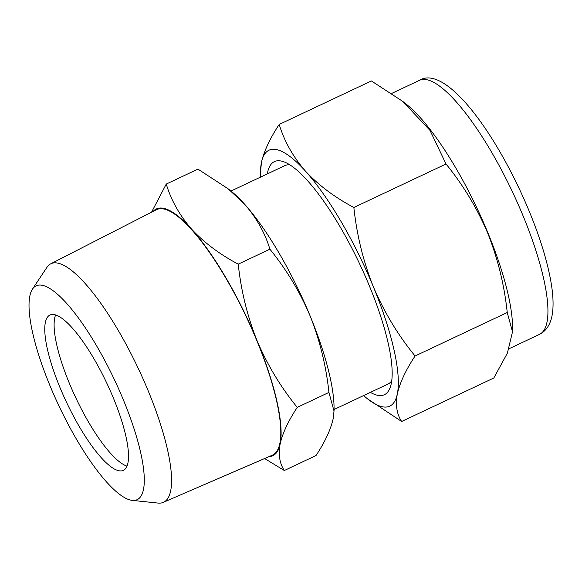 <?xml version="1.0" encoding="UTF-8"?>
<svg xmlns="http://www.w3.org/2000/svg" width="582" height="582" viewBox="0 0 582 582"><rect width="100%" height="100%" fill="white"/><g stroke="black" fill="none" stroke-linecap="round" stroke-linejoin="round"><path stroke-width="0.87" d="M370.385 392.37A128.862 33.45 -115.3 0 0 390.493 386.579A128.862 33.45 -115.3 0 0 369.49 286.169A128.862 33.45 -115.3 0 0 284.562 162.072A128.862 33.45 -115.3 0 0 267.305 173.909M289.872 164.844A120.78 31.355 -115.3 0 0 284.918 165.601L230.967 191.056M512.516 331.82L512.56 329.216A140.488 36.47 -115.3 0 0 487.862 232.742A140.488 36.47 -115.3 0 0 406.454 104.331L402.729 101.377L430.011 130.419L446.023 163.993C463.148 185.011 477.029 208.029 487.672 233.047C497.843 258.663 504.368 285.151 507.242 312.519L512.509 331.82L507.388 353.121L493.82 377.994L401.653 421.484C396.771 414.129 395.331 404.948 397.324 393.949C399.907 382.65 405.821 369.999 415.068 356.002L507.242 312.519M113.381 398.037A85.91 22.305 -115.3 0 0 49.987 315.007A85.91 22.305 -115.3 0 0 59.91 387.365A85.91 22.305 -115.3 0 0 123.304 470.394A85.91 22.305 -115.3 0 0 113.381 398.037M126.971 466.102A85.91 22.305 64.7 0 1 69.229 382.971A85.91 22.305 64.7 0 1 55.639 314.906M132.187 500.382L158.078 503.074A131.896 34.243 -115.3 0 0 163.309 502.368A131.896 34.243 -115.3 0 0 148.33 391.155A131.896 34.243 -115.3 0 0 50.743 263.806A131.896 34.243 -115.3 0 0 46.88 267.393L32.49 289.087A118.255 30.701 -115.3 0 0 49.848 385.357A118.255 30.701 -115.3 0 0 132.187 500.382A118.255 30.701 -115.3 0 0 123.442 400.045A118.255 30.701 -115.3 0 0 32.49 289.087M163.309 502.368L272.289 455.189A135.737 35.24 -115.3 0 0 256.88 340.739A135.737 35.24 -115.3 0 0 156.456 209.68L50.743 263.806M334.046 409.517L387.998 384.062A120.78 31.355 -115.3 0 0 391.73 380.723M268.986 456.623A136.443 35.422 -115.3 0 0 280.146 443.957A136.443 35.422 -115.3 0 0 257.099 340.783A136.443 35.422 -115.3 0 0 191.594 229.133A136.443 35.422 -115.3 0 0 153.248 211.324M264.599 458.521L284.314 470.511C279.607 463.418 278.218 454.564 280.146 443.957C282.634 433.059 288.337 420.866 297.257 407.371C280.917 387.386 267.531 365.19 257.099 340.783C247.365 316.404 241.079 290.862 238.227 264.148C219.661 254.29 204.115 242.621 191.594 229.133C179.612 215.347 171.166 200.324 166.256 184.072L151.56 212.19M284.314 470.511L315.99 455.561C324.909 442.065 330.612 429.872 333.108 418.967L334.017 411.038L328.932 392.421L297.257 407.371M238.227 264.148L269.903 249.205C286.409 269.466 299.795 291.662 310.06 315.793C319.874 340.492 326.16 366.042 328.932 392.421M166.256 184.072L197.931 169.122L228.159 188.823L244.556 204.144C256.546 217.93 264.992 232.946 269.903 249.205M334.017 411.038L334.046 409.488A136.443 35.422 -115.3 0 0 310.06 315.793A136.443 35.422 -115.3 0 0 244.556 204.144A136.443 35.422 -115.3 0 0 230.996 191.078L228.159 188.823M415.068 356.002C398.124 335.276 384.244 312.258 373.426 286.948C363.335 261.667 356.81 235.179 353.856 207.483C334.599 197.262 318.478 185.156 305.499 171.166C293.066 156.871 284.307 141.288 279.215 124.432L371.381 80.949L402.729 101.377M279.215 124.432C269.953 138.458 264.039 151.109 261.464 162.378L260.489 172.214A141.499 36.731 -115.3 0 0 260.547 177.103M363.626 395.564A141.499 36.731 -115.3 0 0 367.358 398.714L401.653 421.484M353.856 207.483L446.023 163.993M367.358 398.714A141.499 36.731 -115.3 0 0 397.324 393.949A141.499 36.731 -115.3 0 0 373.426 286.948A141.499 36.731 -115.3 0 0 305.499 171.166A141.499 36.731 -115.3 0 0 261.464 162.378A141.499 36.731 -115.3 0 0 260.489 172.214M419.513 80.309C445.441 64.209 496.511 132.405 529.373 211.608C540.86 239.602 548.266 264.352 551.598 285.849C552.893 294.456 553.329 302.109 552.9 308.824C552.063 321.81 547.56 330.336 539.405 334.417A140.488 36.47 -115.3 0 0 523.174 216.082A140.488 36.47 -115.3 0 0 419.513 80.309L391.824 93.367M539.405 334.417L509.104 348.713"/></g></svg>

